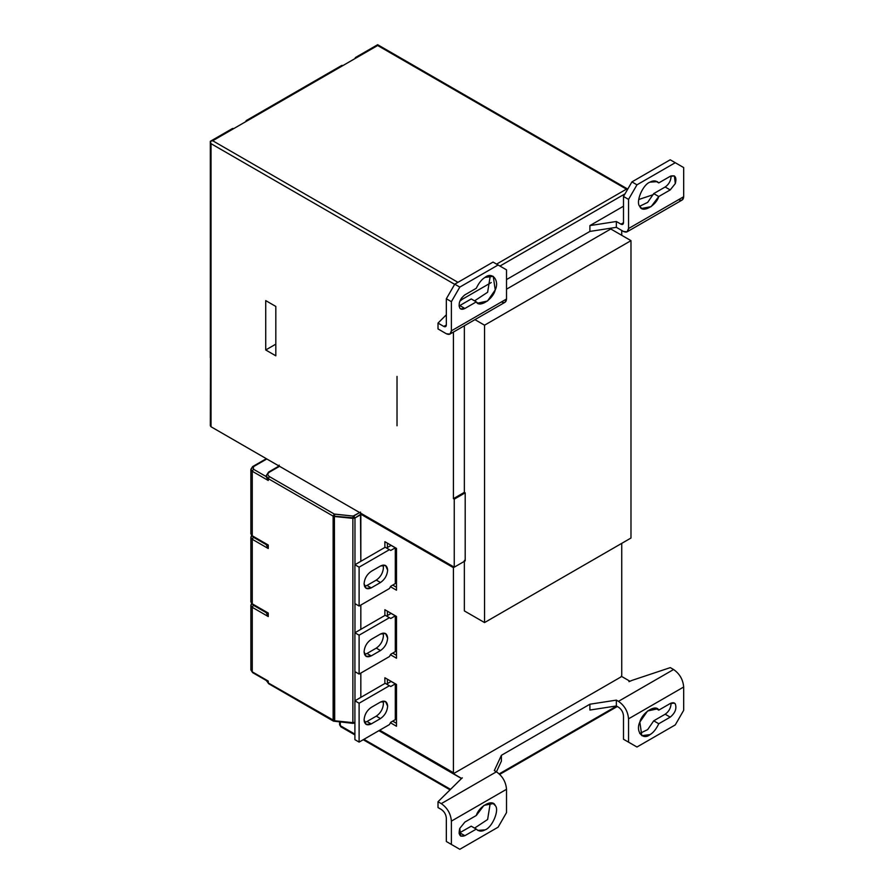 <?xml version="1.0" encoding="UTF-8"?>
<svg xmlns="http://www.w3.org/2000/svg" width="894" height="894" viewBox="0 0 894 894"><rect width="100%" height="100%" fill="white"/><g stroke="black" fill="none" stroke-linecap="round" stroke-linejoin="round"><path stroke-width="1.34" d="M382.99 633.108L383.437 635.735C382.978 640.976 380.598 645.099 376.285 648.116L380.486 650.553C384.8 647.535 387.191 643.401 387.638 638.16L385.549 633.533L380.486 634.025L371.233 639.378C366.92 642.395 364.528 646.518 364.082 651.76L366.171 656.397L371.233 655.894L367.021 653.469L364.528 654.386L367.021 653.469L371.233 655.894L380.486 650.553L376.285 648.116L367.021 653.469L376.285 648.116C380.598 645.099 382.978 640.976 383.437 635.735L382.99 633.108M390.756 654.24L389.415 656.576L359.109 674.065L354.907 671.64L359.109 674.065L359.109 635.198L354.907 632.762L354.907 671.64L354.907 632.762L359.109 635.198L389.415 617.698L385.202 615.273L354.907 632.762L385.202 615.273L390.756 618.48L389.415 617.698L359.109 635.198L359.109 674.065L389.415 656.576L390.756 654.24L395.304 651.614L395.304 615.854L390.756 618.48L395.304 615.854L391.103 613.418L386.554 616.055L391.103 613.418L395.304 615.854L395.304 651.614L390.756 654.24M371.233 655.894C366.92 657.861 364.528 656.487 364.082 651.76C364.528 646.518 366.92 642.395 371.233 639.378L380.486 634.025C384.8 632.069 387.191 633.444 387.638 638.16C387.191 643.401 384.8 647.535 380.486 650.553L371.233 655.894M387.404 611.183L387.404 615.564L387.404 611.183M392.701 653.123L396.489 655.313L392.701 653.123M396.489 616.435L384.878 609.73L384.878 615.463L384.878 609.73L396.489 616.435L396.489 658.219L396.489 616.435M390.466 654.743L396.489 658.219L390.466 654.743M382.99 565.075L383.437 567.701C382.978 572.942 380.598 577.077 376.285 580.094L380.486 582.519C384.8 579.502 387.191 575.378 387.638 570.137L385.549 565.5L380.486 566.003L371.233 571.344C366.92 574.361 364.528 578.496 364.082 583.737L366.171 588.364L371.233 587.872L367.021 585.436L364.528 586.363L367.021 585.436L371.233 587.872L380.486 582.519L376.285 580.094L367.021 585.436L376.285 580.094C380.598 577.077 382.978 572.942 383.437 567.701L382.99 565.075M390.756 586.218L389.415 588.543L359.109 606.043L354.907 603.606L359.109 606.043L359.109 567.165L354.907 564.74L354.907 603.606L354.907 564.74L359.109 567.165L389.415 549.676L385.202 547.251L354.907 564.74L385.202 547.251L390.756 550.447L389.415 549.676L359.109 567.165L359.109 606.043L389.415 588.543L390.756 586.218L395.304 583.592L395.304 547.821L390.756 550.447L395.304 547.821L391.103 545.396L386.554 548.022L391.103 545.396L395.304 547.821L395.304 583.592L390.756 586.218M371.233 587.872C366.92 589.828 364.528 588.453 364.082 583.737C364.528 578.496 366.92 574.361 371.233 571.344L380.486 566.003C384.8 564.036 387.191 565.41 387.638 570.137C387.191 575.378 384.8 579.502 380.486 582.519L371.233 587.872M387.404 543.161L387.404 547.53L387.404 543.161M392.701 585.089L396.489 587.28L392.701 585.089M396.489 548.402L384.878 541.697L384.878 547.441L384.878 541.697L396.489 548.402L396.489 590.196L396.489 548.402M390.466 586.721L396.489 590.196L390.466 586.721M382.99 701.131L383.437 703.757C382.978 708.998 380.598 713.133 376.285 716.15L380.486 718.575C384.8 715.558 387.191 711.434 387.638 706.182L385.549 701.555L380.486 702.058L371.233 707.4C366.92 710.417 364.528 714.552 364.082 719.793L366.171 724.419L371.233 723.928L367.021 721.492L364.528 722.419L367.021 721.492L371.233 723.928L380.486 718.575L376.285 716.15L367.021 721.492L376.285 716.15C380.598 713.133 382.978 708.998 383.437 703.757L382.99 701.131M390.756 722.274L389.415 724.598L359.109 742.098L354.907 739.662L359.109 742.098L359.109 703.22L354.907 700.795L354.907 739.662L354.907 700.795L359.109 703.22L389.415 685.732L385.202 683.295L354.907 700.795L385.202 683.295L390.756 686.503L389.415 685.732L359.109 703.22L359.109 742.098L389.415 724.598L390.756 722.274L395.304 719.648L395.304 683.876L390.756 686.503L395.304 683.876L391.103 681.451L386.554 684.078L391.103 681.451L395.304 683.876L395.304 719.648L390.756 722.274M371.233 723.928C366.92 725.883 364.528 724.509 364.082 719.793C364.528 714.552 366.92 710.417 371.233 707.4L380.486 702.058C384.8 700.091 387.191 701.466 387.638 706.182C387.191 711.434 384.8 715.558 380.486 718.575L371.233 723.928M387.404 679.216L387.404 683.586L387.404 679.216M392.701 721.145L396.489 723.335L392.701 721.145M396.489 684.458L384.878 677.753L384.878 683.485L384.878 677.753L396.489 684.458L396.489 726.252L396.489 684.458M390.466 722.777L396.489 726.252L390.466 722.777M334.401 720.765L268.256 682.927L266.2 680.457L268.256 682.927L268.256 681.083L252.264 671.841L252.264 607.317L268.256 616.547L268.256 613.049L252.264 603.819L252.264 539.294L268.256 548.525L266.188 544.602L253.438 537.249L252.264 539.294L253.438 537.249L252.745 536.635L266.188 544.602L268.256 548.525L252.264 539.294L250.868 537.35L252.264 539.294L252.264 603.819L250.868 601.874L252.264 603.819L268.256 613.049L268.256 616.547L266.188 612.636L268.256 616.547L252.264 607.317L253.438 605.272L252.264 607.317L250.868 605.372L252.264 607.317L252.264 671.841L250.868 669.897L252.264 671.841L268.256 681.083L268.256 682.927L333.127 720.385L334.691 721.179L352.873 722.643L334.401 720.765L334.401 516.486L352.873 518.364L354.974 517.984L353.8 515.95L352.873 518.364L353.164 516.062L334.691 514.173L334.401 516.486L334.311 514.061L333.127 516.106L334.401 516.486L334.691 721.179M334.311 721.067L333.127 720.385L333.127 516.106L334.311 514.061L269.429 476.603L268.256 478.648L266.166 475.731L268.256 472.814L279.531 466.31L269.429 472.133C267.34 473.63 267.34 475.116 269.429 476.603C267.34 475.116 267.34 473.63 269.429 472.133M269.429 683.608L268.256 682.927M251.482 535.595L250.868 537.35L251.672 535.819M268.256 613.049L252.264 603.819M266.188 612.636L253.438 605.272L266.188 612.636M252.745 604.657L253.438 605.272L252.745 604.657M251.482 603.629L250.868 605.372L251.672 603.841M268.256 681.083L252.264 671.841M476.29 829.096L477.776 830.381L485.017 829.889C492.248 827.609 499.757 809.74 495.231 805.561L493.253 803.572L483.956 805.371L476.301 815.484L464.858 822.089L459.762 828.436L460.689 836.102L464.858 835.7L476.29 829.096L471.239 826.179L476.29 829.096L464.858 835.7L459.807 832.783L464.858 835.7C459.907 837.32 458.197 834.907 459.762 828.436L464.858 822.089L476.301 815.484C479.139 805.93 493.041 798.633 495.231 805.561C499.757 809.74 492.248 827.609 485.017 829.889C481.721 831.744 478.815 831.487 476.29 829.096M490.303 802.846L487.621 819.496L474.58 828.112L487.621 819.496L490.303 802.846M471.239 826.179L459.024 833.174L471.239 826.179M498.103 827.196L459.807 849.3L446.341 841.522L454.755 846.383L446.341 841.522L446.341 818.2C446.017 814.501 444.34 811.584 441.29 809.45L438.015 807.561L438.015 801.728L461.617 778.428L438.015 801.728L438.015 807.561L441.29 809.45C444.34 811.584 446.017 814.501 446.341 818.2L446.341 841.522L459.807 849.3L498.103 827.196L506.518 812.612L506.518 789.29L451.392 821.117L451.392 844.439L451.392 821.117C450.755 813.719 447.38 807.885 441.29 803.628L438.015 801.728L441.29 803.628C447.38 807.885 450.755 813.719 451.392 821.117L506.518 789.29C505.881 781.881 502.506 776.059 496.416 771.801L441.29 803.628L496.416 771.801C502.506 776.059 505.881 781.881 506.518 789.29L506.518 812.612L498.103 827.196M501.4 761.14L496.449 771.813L501.4 761.14L501.4 755.307L494.315 770.583L496.416 771.801L494.315 770.583L501.4 755.307L501.4 761.14M340.301 725.682L340.301 722.061L340.301 725.682L339.597 724.71L340.793 726.777L340.301 725.682L354.907 734.119L340.301 725.682M341.977 726.654L340.793 726.777L354.907 734.924M450.453 789.29L363.914 739.327L450.453 789.29M616.603 706.104L499.221 773.869L616.603 706.104M671.003 703.131L671.059 704.014C670.679 708.339 668.712 711.736 665.158 714.217L670.209 717.133C675.171 713.043 676.87 708.663 675.316 703.98L674.378 703.12L670.209 703.533L658.766 710.138L657.291 708.864L647.58 710.987L639.836 722.073L641.814 735.673L650.061 734.6C653.346 732.667 656.252 729.046 658.777 723.738L670.209 717.133L665.158 714.217L653.726 720.821L658.777 723.738L653.726 720.821L647.669 729.616L639.713 733.482L647.669 729.616L653.726 720.821L665.158 714.217C668.712 711.736 670.679 708.339 671.059 704.014L671.003 703.131M655.458 708.227L658.766 710.138L655.458 708.227M675.261 724.911L636.964 747.015L623.498 739.249L631.924 744.099L623.498 739.249L623.498 715.915C623.185 712.216 621.498 709.3 618.458 707.176L616.346 705.958L589.895 710.048L616.346 705.958L616.346 700.125L589.895 704.215L589.895 710.048L589.895 704.215L501.4 755.307L589.895 704.215L616.346 700.125L616.346 705.958L618.458 707.176C621.498 709.3 623.185 712.216 623.498 715.915L623.498 739.249L636.964 747.015L675.261 724.911L683.675 710.328L683.675 687.005L628.549 718.832L628.549 742.154L628.549 718.832C627.912 711.434 624.548 705.601 618.458 701.343L616.346 700.125L618.458 701.343C624.548 705.601 627.912 711.434 628.549 718.832L683.675 687.005C683.038 679.608 679.675 673.774 673.584 669.517L618.458 701.343L673.584 669.517C679.675 673.774 683.038 679.608 683.675 687.005L683.675 710.328L675.261 724.911M658.766 710.138L670.209 703.533C672.69 702.36 674.389 702.516 675.316 703.98C676.87 708.663 675.171 713.043 670.209 717.133L658.777 723.738C656.252 729.046 653.346 732.667 650.061 734.6C642.82 740.679 635.31 731.471 639.836 722.073C642.026 712.619 655.939 703.857 658.766 710.138M670.299 667.617L673.584 669.517L670.299 667.617L632.047 680.368L670.299 667.617M629.946 681.25L632.047 680.368L628.974 681.664L629.812 681.172L621.486 676.367L629.812 681.172L628.974 681.664L629.812 681.172M461.494 778.54L378.9 730.677L461.494 778.361L462.332 777.869L461.617 778.428M454.253 773.209L620.894 676.993L621.732 675.54L620.894 676.993L454.253 773.209L379.738 730.186L454.253 773.209L453.414 772.718L453.414 567.668L453.414 772.718M354.974 722.263L352.873 722.643L354.974 722.263L352.873 722.643L352.873 518.364L352.873 722.643M365.735 722.106L364.193 721.212L365.735 722.106M610.792 228.987L506.518 289.187L610.792 228.987L630.985 240.654L610.792 228.987M474.949 319.65L484.548 325.192L630.985 240.654L484.548 325.192L484.548 622.57L630.985 538.02L630.985 240.654L630.985 538.02L484.548 622.57L464.355 610.915L484.548 622.57L484.548 325.192L474.949 319.65M275.821 306.441L265.73 300.607L265.73 349.979L275.821 355.812L275.821 306.441L275.821 355.812L265.73 349.979L275.821 344.145L265.73 349.979L265.73 300.607L275.821 306.441L265.73 300.607L265.73 349.979L275.821 355.812L275.821 306.441M465.193 560.862L465.193 492.84L454.253 499.154L454.253 567.176L465.193 560.862L454.253 567.176L279.531 466.31L454.253 567.176L454.253 499.154L453.414 498.662L453.414 332.087L453.414 498.662L454.253 499.154L465.193 492.84L464.355 492.348L453.414 498.662L464.355 492.348L465.193 492.84L465.193 560.862M266.747 544.714L252.611 536.556L250.868 533.852L250.868 469.316L252.264 471.261L252.264 535.785L268.256 545.027L252.264 535.785L250.868 533.852L252.264 535.785L252.264 471.261L250.868 469.316L253.438 466.69L253.438 469.216L266.188 476.58L253.438 469.216L253.438 466.69L265.227 459.896L253.438 466.69M266.825 458.968L264.043 460.566L266.825 458.968M278.861 466.132L268.602 472.054L266.166 475.731L268.256 478.648L268.256 480.491L252.264 471.261L253.438 469.216L252.264 471.261L268.256 480.491L266.188 476.58L268.256 480.491L268.256 478.648L333.127 516.106L333.127 720.385M268.256 478.648L269.429 476.603L334.311 514.061L353.164 516.062L359.656 512.564L353.8 515.95L354.974 517.984L360.785 514.184L453.414 567.668L454.253 566.204L453.414 567.668L360.785 514.184L360.494 512.072L360.83 561.32L360.83 514.609L354.974 517.984L354.974 564.695L354.974 517.984L333.127 516.106L268.256 478.648M279.196 465.137L278.358 466.601L279.196 465.137M460.097 301.021L461.617 299.814L460.097 301.021M438.015 328.936L438.015 323.103L446.341 314.777L438.015 323.103L438.015 328.936L446.341 333.753C449.391 335.138 451.068 334.166 451.392 330.836L506.518 299.009L506.518 269.854L493.052 262.076L454.755 284.18L459.807 287.097L498.103 264.993L493.052 262.076L506.518 269.854L498.103 264.993L459.807 287.097L451.392 301.68L451.392 330.836L449.917 334.099L446.341 333.753L438.015 328.936M464.858 308.486L459.807 305.569L459.024 305.96L459.807 305.569L464.858 308.486L476.301 301.87L477.776 303.144L487.498 301.021L495.231 289.935L493.253 276.347L485.017 277.408C481.721 279.341 478.815 282.973 476.29 288.27L464.858 294.875C459.907 298.965 458.197 303.357 459.762 308.028L460.689 308.888L464.858 308.486C462.388 309.648 460.678 309.492 459.762 308.028C458.197 303.357 459.907 298.965 464.858 294.875L476.29 288.27C478.815 282.973 481.721 279.341 485.017 277.408C492.248 271.329 499.757 280.537 495.231 289.935C493.041 299.389 479.139 308.162 476.301 301.87L471.25 298.954L476.301 301.87L464.858 308.486M490.303 275.62L487.632 292.237L474.569 300.876L487.632 292.237L490.303 275.62M471.25 298.954L459.807 305.569L471.25 298.954M449.917 334.099L505.043 302.273L506.518 299.009L451.392 330.836L451.392 301.68L446.341 298.764L446.341 325.003L446.341 298.764L454.755 284.18L446.341 298.764L451.392 301.68L459.807 287.097L454.755 284.18L493.052 262.076L506.518 269.854L506.518 299.009C506.194 302.34 504.518 303.312 501.467 301.926M446.341 325.003C446.184 326.668 445.346 327.148 443.815 326.455L438.015 323.103L443.815 326.455L445.603 326.634L446.341 325.003L443.815 326.455L446.341 325.003M491.275 282.538L461.494 299.736L491.275 282.538M638.718 199.518L653.235 194.68L638.718 199.518M616.346 227.333L616.346 221.5L589.895 225.601L589.895 231.423L616.346 227.333L623.498 231.468C626.549 232.853 628.236 231.881 628.549 228.551L683.675 196.725L683.675 167.569L670.209 159.791L631.924 181.907L636.964 184.823L675.261 162.708L683.675 167.569L683.675 196.725L628.549 228.551L628.549 199.396L636.964 184.823L631.924 181.907L623.498 196.479L628.549 199.396L628.549 228.551L627.074 231.825L623.498 231.468L616.346 227.333L589.895 231.423L506.518 279.565L589.895 231.423L589.895 225.601L616.346 221.5L616.346 227.333M670.209 176.319L658.777 182.912L655.436 180.99L658.777 182.912L657.291 181.638L650.061 182.119C642.82 184.399 635.31 202.279 639.836 206.447L641.814 208.436L651.111 206.637L658.766 196.524L670.209 189.919L675.316 183.572L674.378 175.906L670.209 176.319C675.171 174.688 676.87 177.101 675.316 183.572L670.209 189.919L665.158 187.002L670.209 189.919L658.766 196.524L653.715 193.618L658.766 196.524C655.939 206.078 642.026 213.375 639.836 206.447C635.31 202.279 642.82 184.399 650.061 182.119C653.346 180.264 656.252 180.521 658.777 182.912L670.209 176.319M671.003 175.917L671.059 176.8C670.679 181.124 668.712 184.522 665.158 187.002L653.715 193.618L647.669 202.39L639.713 206.246L647.669 202.39L653.715 193.618L665.158 187.002C668.712 184.522 670.679 181.124 671.059 176.8L671.003 175.917M631.924 181.907L670.209 159.791L678.624 164.652L670.209 159.791L675.261 162.708L636.964 184.823L628.549 199.396L623.498 196.479L631.924 181.907M623.498 222.718L623.498 196.479L623.498 222.718C623.341 224.383 622.503 224.875 620.972 224.182L616.346 221.5L620.972 224.182L622.76 224.349L623.498 222.718L620.972 224.182L623.498 222.718M681.362 166.228L678.624 164.652L681.362 166.228M627.074 231.825L682.2 199.988L683.675 196.725C683.362 200.055 681.675 201.027 678.624 199.641M623.498 206.201L589.895 225.601L623.498 206.201M625.018 193.853L499.947 266.054L625.018 193.853M461.494 298.048L461.494 299.915L462.332 299.244L461.617 299.814M341.307 66.502L377.659 45.505L626.448 189.137L496.583 264.121L626.448 189.137L377.659 45.505L245.694 121.696L246.185 120.612L247.381 120.724L342.994 65.53L341.799 65.407L246.185 120.612M232.06 129.574L212.705 140.749L457.952 282.336L212.705 140.749L210.325 141.319L211.018 143.666L454.677 284.337L211.018 143.666L210.325 141.319L212.705 140.749L233.747 128.602L247.381 120.724L233.747 128.602L232.552 128.479L210.325 141.308L210.325 357.756L211.018 358.729L211.018 143.666L210.325 425.779L211.018 426.751L211.018 358.729L211.018 426.751L279.531 466.31L211.018 426.751L211.018 424.806M356.628 57.652L354.94 58.624L355.432 57.54L356.628 57.652M377.659 45.505L377.659 44.7L377.659 45.505M464.355 560.382L464.355 610.915L464.355 560.382M464.355 325.762L464.355 492.348L464.355 325.762M621.732 235.301L621.732 230.44L621.732 235.301M621.732 675.54L621.732 543.373L621.732 675.54M360.83 605.048L360.83 629.342L360.83 605.048M360.83 673.07L360.83 697.376L360.83 673.07M354.974 603.651L354.974 632.729L354.974 603.651M354.974 671.673L354.974 700.751L354.974 671.673M252.264 535.785L268.256 545.027L268.256 548.525L268.256 545.027M453.414 332.087L453.414 498.662L454.253 499.154L454.253 567.176L211.018 426.751L211.018 143.666L454.677 284.337M397.025 376.408L397.025 425.779L397.025 376.408M266.166 680.01L268.602 683.686L333.473 721.145L352.996 723.358L354.907 722.866M250.868 537.35L250.868 601.874L252.611 604.579L266.747 612.748M250.868 605.372L250.868 669.897L252.611 672.612L266.747 680.77M339.597 721.994L339.597 724.71L340.793 726.777M363.221 739.729L449.95 789.793M499.746 774.372L617.296 706.506M364.294 721.67L365.288 722.251M379.391 730.387L453.66 773.265M266.334 458.689L252.611 466.612L250.868 469.316M355.432 57.54L377.659 44.711L627.767 189.103"/></g></svg>
